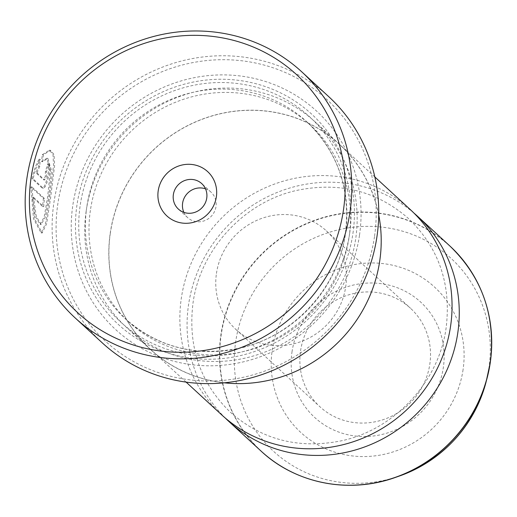 <?xml version="1.0" encoding="UTF-8"?>
<svg xmlns="http://www.w3.org/2000/svg" width="517" height="517" viewBox="0 0 517 517"><rect width="100%" height="100%" fill="white"/><g stroke="black" fill="none" stroke-linecap="round" stroke-linejoin="round"><path stroke-width="0.39" stroke-dasharray="2.58 1.94" d="M410.33 209.611A139.383 133.263 -47.4 0 0 271.955 185.015A139.383 133.263 -47.4 0 0 181.305 298.348A139.383 133.263 -47.4 0 0 221.573 414.757M33.482 197.236L43.712 206.651A167.256 159.915 132.6 0 1 44.481 198.509L31.983 187.005L34.574 218.807L42.174 232.993L46.62 223.719L50.44 199.071L54.615 165.582L54.091 154.596L50.504 150.311L43.286 154.867L42.724 161.705L47.887 158.396L51.5 170.616L48.643 197.416L45.25 217.172L41.218 224.546L36.339 216.565L33.482 197.236L32.409 197.126L35.259 216.449L40.145 224.43L44.171 217.056L47.57 197.307L50.42 170.507L46.808 158.286L41.644 161.595L42.213 154.757L49.425 150.201L53.012 154.48L53.535 165.485L49.315 199.284L45.541 223.622L41.095 232.883L33.495 218.697L30.904 186.895L43.402 198.392A167.256 159.915 -47.4 0 0 42.64 206.542L32.409 197.126M42.724 161.705L41.644 161.595M31.983 187.005L30.904 186.895M36.985 172.924L39.828 166.183L40.19 159.326C37.121 164.451 34.775 170.978 33.146 178.901L42.956 187.93C44.624 188.692 46.349 185.487 48.146 178.32C49.929 170.907 50.168 166.086 48.869 163.863A167.256 159.915 -47.4 0 0 46.491 171.844L46.356 176.672L44.527 179.864L36.985 172.924L35.906 172.814L43.615 179.832M43.615 179.838L44.695 179.948L43.447 179.754L45.276 176.562L45.412 171.734A167.256 159.915 132.6 0 1 47.79 163.753C49.096 165.976 48.856 170.797 47.066 178.21C45.276 185.377 43.544 188.576 41.883 187.82L32.067 178.785C33.683 170.914 36.028 164.387 39.111 159.217L38.756 166.073L35.906 172.814M46.491 171.844L45.412 171.734M42.388 188.065L43.46 188.175L42.388 188.065M291.989 351.987A78.332 74.894 132.6 0 1 378.799 283.381A78.332 74.894 132.6 0 1 443.334 367.535A78.332 74.894 132.6 0 1 356.517 436.141A78.332 74.894 132.6 0 1 291.989 351.987M300.564 350.849A66.906 63.966 132.6 0 1 344.076 296.448A66.906 63.966 132.6 0 1 410.498 308.261A66.906 63.966 132.6 0 1 429.827 364.136A66.906 63.966 132.6 0 1 386.315 418.537A66.906 63.966 132.6 0 1 319.894 406.724A66.906 63.966 132.6 0 1 300.564 350.849M216.449 273.454A66.906 63.966 132.6 0 1 259.961 219.053A66.906 63.966 132.6 0 1 326.382 230.866A66.906 63.966 132.6 0 1 345.711 286.741A66.906 63.966 132.6 0 1 302.199 341.142A66.906 63.966 132.6 0 1 235.778 329.329A66.906 63.966 132.6 0 1 216.449 273.454M183.858 212.358A17.281 16.525 -47.4 0 0 187.606 217.579A17.281 16.525 -47.4 0 0 204.764 220.63A17.281 16.525 -47.4 0 0 216.009 206.574A17.281 16.525 -47.4 0 0 211.014 192.143A17.281 16.525 -47.4 0 0 205.501 188.841M374.495 236.624A163.915 156.716 132.6 0 1 192.828 380.176A163.915 156.716 132.6 0 1 57.801 204.079A163.915 156.716 132.6 0 1 239.461 60.521A163.915 156.716 132.6 0 1 374.495 236.624M328.676 96.601A167.256 159.915 -47.4 0 0 162.629 67.081A167.256 159.915 -47.4 0 0 53.846 203.084A167.256 159.915 -47.4 0 0 102.172 342.771M90.385 210.374A133.916 128.035 -47.4 0 0 129.076 322.22A133.916 128.035 -47.4 0 0 262.029 345.854A133.916 128.035 -47.4 0 0 349.124 236.96A133.916 128.035 -47.4 0 0 310.433 125.12A133.916 128.035 -47.4 0 0 177.48 101.481A133.916 128.035 -47.4 0 0 90.385 210.374M86.197 210.93A139.493 133.367 -47.4 0 0 126.503 327.429A139.493 133.367 -47.4 0 0 264.988 352.051A139.493 133.367 -47.4 0 0 355.715 238.621A139.493 133.367 -47.4 0 0 315.409 122.122A139.493 133.367 -47.4 0 0 176.924 97.506A139.493 133.367 -47.4 0 0 86.197 210.93M359.522 235.08A148.418 141.897 -47.4 0 0 237.258 75.637A148.418 141.897 -47.4 0 0 72.774 205.617A148.418 141.897 -47.4 0 0 195.032 365.067A148.418 141.897 -47.4 0 0 359.522 235.08M352.937 233.425A142.841 136.566 -47.4 0 0 235.261 79.967A142.841 136.566 -47.4 0 0 76.955 205.062A142.841 136.566 -47.4 0 0 194.625 358.52A142.841 136.566 -47.4 0 0 352.937 233.425M413.871 213.004A139.383 133.263 -47.4 0 0 276.808 192.589A139.383 133.263 -47.4 0 0 188.518 304.985A139.383 133.263 -47.4 0 0 225.25 418.001M110.354 233.07A139.383 133.263 -47.4 0 0 150.628 349.473A139.383 133.263 -47.4 0 0 289.003 374.075A139.383 133.263 -47.4 0 0 379.659 260.742A139.383 133.263 -47.4 0 0 339.385 144.333A139.383 133.263 -47.4 0 0 201.01 119.731A139.383 133.263 -47.4 0 0 110.354 233.07M378.728 214.91A139.493 133.367 -47.4 0 0 339.456 144.249A139.493 133.367 -47.4 0 0 200.971 119.634A139.493 133.367 -47.4 0 0 110.25 233.057A139.493 133.367 -47.4 0 0 150.557 349.557A139.493 133.367 -47.4 0 0 224.229 382.819M33.146 178.901L32.067 178.785M40.19 159.326L39.111 159.217M48.869 163.863L47.79 163.753M39.828 166.183L38.756 166.073M44.481 198.509L43.402 198.392M43.286 154.867L42.213 154.757M43.712 206.651L42.64 206.542M449.919 246.04A139.383 133.263 -47.4 0 0 311.544 221.438A139.383 133.263 -47.4 0 0 220.888 334.77A139.383 133.263 -47.4 0 0 261.163 451.179M312.533 480.022A139.267 133.153 132.6 0 1 221.186 334.958A139.267 133.153 132.6 0 1 341.117 213.864A139.267 133.153 132.6 0 1 482.93 294.839M86.772 207.058A133.916 128.035 -47.4 0 0 125.469 318.899A133.916 128.035 -47.4 0 0 258.422 342.538A133.916 128.035 -47.4 0 0 345.518 233.645A133.916 128.035 -47.4 0 0 306.827 121.799A133.916 128.035 -47.4 0 0 173.874 98.165A133.916 128.035 -47.4 0 0 86.772 207.058M349.699 233.089A139.493 133.367 -47.4 0 0 234.789 83.224A139.493 133.367 -47.4 0 0 80.187 205.398A139.493 133.367 -47.4 0 0 195.103 355.263A139.493 133.367 -47.4 0 0 349.699 233.089M486.045 382.153A131.085 125.327 -47.4 0 0 488.946 367.852A131.085 125.327 -47.4 0 0 380.958 227.021A131.085 125.327 -47.4 0 0 235.674 341.827A131.085 125.327 -47.4 0 0 399.809 475.879M463.083 369.565A98.773 94.437 132.6 0 1 353.609 456.072A98.773 94.437 132.6 0 1 272.239 349.957A98.773 94.437 132.6 0 1 381.708 263.45A98.773 94.437 132.6 0 1 463.083 369.565M446.158 327.584C439.172 381.126 395.175 429.052 342.416 440.587C299.472 449.48 262.158 440.064 230.466 412.327C200.279 383.142 187.774 346.836 192.964 303.427C199.95 249.879 243.946 201.953 296.706 190.418C339.65 181.525 376.964 190.947 408.65 218.678C438.843 247.869 451.341 284.169 446.158 327.584M47.887 158.396L46.808 158.286M42.174 232.993L41.095 232.883M326.382 230.866L410.498 308.261M211.014 192.143L201.753 183.619M129.076 322.22L125.469 318.899C158.344 347.566 196.809 357.215 240.864 347.831C294.192 335.824 338.267 287.575 345.388 233.393C350.72 189.086 337.866 151.888 306.827 121.799L310.433 125.12M186.101 382.108L150.628 349.473M150.557 349.557L126.503 327.429M339.456 144.249L315.409 122.122M374.851 176.969L339.385 144.333M187.606 217.579L178.352 209.062M235.778 329.329L319.894 406.724M50.504 150.311L49.425 150.201M41.218 224.546L40.145 224.43"/><path stroke-width="0.78" d="M186.101 382.108L221.573 414.757A139.383 133.263 -47.4 0 0 359.948 439.353A139.383 133.263 -47.4 0 0 450.604 326.02A139.383 133.263 -47.4 0 0 410.33 209.611L374.851 176.969M31.091 177.745A161.685 154.583 -47.4 0 0 164.29 351.45A161.685 154.583 -47.4 0 0 343.482 209.844A161.685 154.583 -47.4 0 0 210.283 36.145A161.685 154.583 -47.4 0 0 31.091 177.745M350.067 211.505A167.256 159.915 132.6 0 1 241.284 347.508A167.256 159.915 132.6 0 1 75.236 317.987A167.256 159.915 132.6 0 1 26.91 178.3A167.256 159.915 132.6 0 1 135.693 42.297A167.256 159.915 132.6 0 1 301.741 71.818A167.256 159.915 132.6 0 1 350.067 211.505M216.371 196.783A30.109 28.784 -47.4 0 0 191.568 164.438A30.109 28.784 -47.4 0 0 158.202 190.805A30.109 28.784 -47.4 0 0 183.005 223.15A30.109 28.784 -47.4 0 0 216.371 196.783M206.748 198.056A17.281 16.525 -47.4 0 0 201.753 183.619A17.281 16.525 -47.4 0 0 184.595 180.569A17.281 16.525 -47.4 0 0 173.357 194.625A17.281 16.525 -47.4 0 0 178.352 209.062A17.281 16.525 -47.4 0 0 195.51 212.112A17.281 16.525 -47.4 0 0 206.748 198.056M205.501 188.841A17.281 16.525 -47.4 0 0 182.617 203.142A17.281 16.525 -47.4 0 0 183.858 212.358M75.236 317.987L102.172 342.771A167.256 159.915 -47.4 0 0 268.22 372.292A167.256 159.915 -47.4 0 0 377.003 236.288A167.256 159.915 -47.4 0 0 328.676 96.601L301.741 71.818M225.25 418.001A139.383 133.263 -47.4 0 0 228.792 421.394A139.383 133.263 -47.4 0 0 367.167 445.997A139.383 133.263 -47.4 0 0 457.816 332.657A139.383 133.263 -47.4 0 0 417.542 216.255A139.383 133.263 -47.4 0 0 413.871 213.004M224.229 382.819A139.493 133.367 -47.4 0 0 379.762 260.749A139.493 133.367 -47.4 0 0 378.728 214.91M486.045 382.153C472.764 427.624 444.013 458.863 399.809 475.879A131.085 125.327 -47.4 0 0 486.045 382.153L490.271 362.598A139.267 133.153 132.6 0 1 487.182 377.798A139.267 133.153 132.6 0 1 395.563 477.372C349.35 494.129 295.834 483.725 261.163 451.179A139.383 133.263 -47.4 0 0 399.538 475.782A139.383 133.263 -47.4 0 0 490.187 362.443A139.383 133.263 -47.4 0 0 449.919 246.04L417.542 216.255M399.809 475.879L395.563 477.372A139.267 133.153 132.6 0 1 312.533 480.022M482.93 294.839A139.267 133.153 132.6 0 1 490.271 362.585M261.163 451.179L228.792 421.394M449.919 246.04C482.393 277.551 495.842 316.404 490.271 362.598"/></g></svg>
